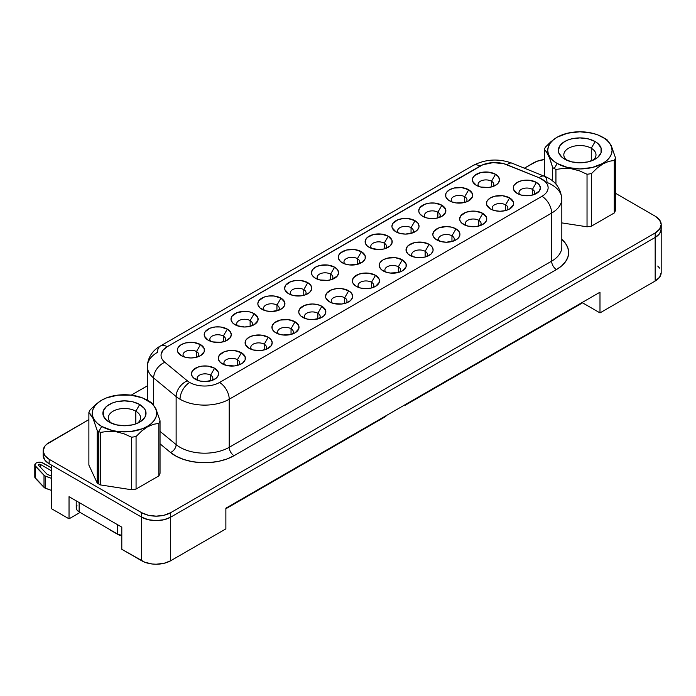 <?xml version="1.0" encoding="UTF-8"?>
<svg xmlns="http://www.w3.org/2000/svg" width="696" height="696" viewBox="0 0 696 696"><rect width="100%" height="100%" fill="white"/><g stroke="black" fill="none" stroke-linecap="round" stroke-linejoin="round"><path stroke-width="1.04" d="M554.251 168.528L557.157 163.49A32.181 18.575 180 0 1 557.148 137.225A32.181 18.575 180 0 1 602.658 137.216L605.563 138.895A36.288 20.95 180 0 1 607.156 139.879A36.288 20.95 0 0 0 605.563 138.895L597.786 134.911L592.218 133.197L579.907 131.779L567.588 133.197L557.157 137.216L553.155 140.035L550.179 143.245L548.344 146.734L547.726 150.353L548.344 153.981L550.179 157.47L553.155 160.68L557.157 163.49L567.588 167.519L579.907 168.937L592.218 167.519L602.658 163.49L606.66 160.68L609.635 157.47L611.462 153.981L612.08 150.353L611.462 146.734L609.635 143.245L606.66 140.035L602.658 137.216A32.181 18.575 180 0 1 602.658 137.225A32.181 18.575 180 0 1 602.658 163.49A32.181 18.575 180 0 1 557.157 163.49L554.251 168.528A36.288 20.95 0 0 0 555.939 169.441L563.569 168.38L571.494 168.771L579.472 170.851L587.033 174.252L587.033 226.8A36.288 20.95 0 0 0 591.522 226.104L591.522 173.556A36.288 20.95 180 0 1 587.033 174.252A36.288 20.95 0 0 0 591.522 173.556L597.081 168.11L602.901 163.917L608.722 161.385L614.281 160.419L614.281 212.959A36.288 20.95 0 0 0 615.481 210.375L615.481 157.827A36.288 20.95 180 0 1 614.281 160.419A36.288 20.95 0 0 0 615.481 157.827L611.314 145.777L607.156 139.879L611.314 145.777L615.481 157.827L615.481 210.375A36.288 20.95 180 0 1 614.281 212.959L591.522 226.104A36.288 20.95 180 0 1 587.033 226.8L561.82 222.894L587.033 226.8L587.033 174.252L579.472 170.851L571.494 168.771L563.569 168.38L555.939 169.441A36.288 20.95 180 0 1 554.251 168.528A36.288 20.95 180 0 1 552.659 167.545A36.288 20.95 0 0 0 554.251 168.528M550.632 160.95L552.659 167.545L552.659 181.047L552.659 167.545L549.579 158.053L546.369 151.754L548.492 155.504M557.035 137.295L551.093 141.558L545.525 147.004A36.288 20.95 0 0 0 544.324 149.596L546.369 151.754M592.931 160.28A16.086 9.292 0 0 0 591.278 148.257L595.158 141.549A21.567 12.45 180 0 1 595.158 159.158A21.567 12.45 180 0 1 564.656 159.158L564.656 159.158A21.567 12.45 180 0 1 564.656 141.549A21.567 12.45 180 0 1 595.158 141.549L591.278 148.257A16.086 9.292 180 0 1 595.993 154.825A16.086 9.292 180 0 1 592.931 160.28M591.278 160.933L591.278 148.257L591.278 160.933M111.195 530.587L117.92 534.476A9.239 5.333 0 0 0 121.8 535.807L117.92 534.476L111.195 530.587A18.757 10.832 0 0 0 113.579 531.753A18.757 10.832 180 0 1 111.195 530.587L111.195 530.587A18.757 10.832 180 0 1 109.176 529.212A18.757 10.832 0 0 0 111.195 530.587L117.92 534.476M135.833 411.214A16.086 9.292 0 0 0 114.014 410.71A16.086 9.292 0 0 0 111.43 423.229A16.086 9.292 180 0 1 108.367 417.783A16.086 9.292 180 0 1 118.303 409.196A16.086 9.292 180 0 1 135.833 411.214L135.833 423.881L135.833 411.214A16.086 9.292 180 0 1 140.549 417.783A16.086 9.292 180 0 1 137.486 423.229A16.086 9.292 0 0 0 135.833 411.214L139.705 404.506L135.833 411.214M109.211 422.115L109.211 422.115A21.567 12.45 180 0 1 109.211 404.506A21.567 12.45 180 0 1 139.705 404.506A21.567 12.45 180 0 1 139.705 422.115A21.567 12.45 180 0 1 109.211 422.115L106.523 420.227L103.304 415.738L103.304 410.875L106.523 406.394L112.474 402.958L116.206 401.801L124.454 400.861L132.71 401.801L139.705 404.506L144.385 408.543L145.612 410.875L145.612 415.738L144.385 418.07L139.705 422.115L136.442 423.664L132.71 424.812L124.454 425.761L116.206 424.812L109.211 422.115M532.414 189.373A7.874 4.541 0 0 0 522.226 188.903A7.874 4.541 0 0 0 519.825 194.636A7.874 4.541 180 0 1 518.972 192.583A7.874 4.541 180 0 1 523.836 188.381A7.874 4.541 180 0 1 532.414 189.373L532.414 195.08L532.414 189.373A7.874 4.541 180 0 1 534.719 192.583A7.874 4.541 180 0 1 533.867 194.636A7.874 4.541 0 0 0 532.414 189.373L536.433 182.413L532.414 189.373M517.258 193.479L517.258 193.479A13.555 7.83 180 0 1 517.258 182.413A13.555 7.83 180 0 1 536.433 182.413L539.374 184.945L540.4 187.946L539.374 190.939L534.38 194.454L529.491 195.619L521.661 195.176L517.258 193.479L513.552 189.469L513.552 186.415L514.327 184.945L517.258 182.413L521.661 180.716L529.491 180.264L536.433 182.413A13.555 7.83 180 0 1 536.433 193.479A13.555 7.83 180 0 1 517.258 193.479L517.258 193.479M505.592 204.85A7.874 4.541 0 0 0 495.404 204.389A7.874 4.541 0 0 0 493.003 210.122A7.874 4.541 180 0 1 492.15 208.069A7.874 4.541 180 0 1 497.014 203.867A7.874 4.541 180 0 1 505.592 204.85L505.592 210.566L505.592 204.85A7.874 4.541 180 0 1 507.897 208.069A7.874 4.541 180 0 1 507.053 210.122A7.874 4.541 0 0 0 505.592 204.85L509.611 197.89L505.592 204.85M490.445 208.965L490.445 208.965A13.555 7.83 180 0 1 490.445 197.89A13.555 7.83 180 0 1 509.611 197.89L513.326 201.901L513.326 204.955L509.611 208.965L505.218 210.662L500.024 211.253L494.839 210.662L490.445 208.965L486.73 204.955L486.73 201.901L487.505 200.431L490.445 197.89L494.839 196.194L502.669 195.75L509.611 197.89A13.555 7.83 180 0 1 509.611 208.965A13.555 7.83 180 0 1 490.445 208.965L490.445 208.965M478.778 220.336A7.874 4.541 0 0 0 468.591 219.875A7.874 4.541 0 0 0 466.181 225.608A7.874 4.541 180 0 1 465.337 223.555A7.874 4.541 180 0 1 470.192 219.353A7.874 4.541 180 0 1 478.778 220.336L478.778 226.043L478.778 220.336A7.874 4.541 180 0 1 481.084 223.555A7.874 4.541 180 0 1 480.231 225.608A7.874 4.541 0 0 0 478.778 220.336L482.789 213.376L478.778 220.336M463.623 224.443L463.623 224.443A13.555 7.83 180 0 1 463.623 213.376A13.555 7.83 180 0 1 482.789 213.376L486.504 217.387L486.504 220.441L484.477 223.259L480.736 225.417L475.855 226.591L468.017 226.139L461.935 223.259L459.917 220.441L459.656 218.909L460.682 215.917L465.676 212.402L470.566 211.236L475.855 211.236L482.789 213.376A13.555 7.83 180 0 1 482.798 224.443A13.555 7.83 180 0 1 463.623 224.443M451.956 235.822A7.874 4.541 0 0 0 441.769 235.352A7.874 4.541 0 0 0 439.367 241.086A7.874 4.541 180 0 1 438.515 239.032A7.874 4.541 180 0 1 443.378 234.839A7.874 4.541 180 0 1 451.956 235.822L451.956 241.529L451.956 235.822A7.874 4.541 180 0 1 454.262 239.032A7.874 4.541 180 0 1 453.409 241.094A7.874 4.541 0 0 0 451.956 235.822L455.976 228.862L451.956 235.822M436.801 239.929L436.801 239.929A13.555 7.83 180 0 1 436.801 228.862A13.555 7.83 180 0 1 455.976 228.862L458.916 231.403L459.943 234.395L459.682 235.927L457.663 238.745L453.923 240.903L446.388 242.225L441.203 241.625L435.113 238.745L433.095 235.927L432.834 234.395L433.86 231.403L438.854 227.888L446.388 226.565L451.573 227.166L455.976 228.862A13.555 7.83 180 0 1 455.976 239.929A13.555 7.83 180 0 1 436.801 239.929M425.134 251.308A7.874 4.541 0 0 0 414.947 250.838A7.874 4.541 0 0 0 412.545 256.572A7.874 4.541 180 0 1 411.693 254.519A7.874 4.541 180 0 1 416.556 250.316A7.874 4.541 180 0 1 425.134 251.308L425.134 257.015L425.134 251.308A7.874 4.541 180 0 1 427.44 254.519A7.874 4.541 180 0 1 426.596 256.572A7.874 4.541 0 0 0 425.134 251.308L429.154 244.348L425.134 251.308M409.988 255.415L409.988 255.415A13.555 7.83 180 0 1 409.988 244.348A13.555 7.83 180 0 1 429.154 244.348L432.094 246.889L433.121 249.881L432.86 251.404L430.841 254.231L424.76 257.111L416.921 257.555L412.041 256.389L408.3 254.231L406.273 251.404L406.273 248.35L408.3 245.531L414.381 242.652L422.211 242.208L429.154 244.348A13.555 7.83 180 0 1 429.154 255.415A13.555 7.83 180 0 1 409.988 255.415M398.321 266.794A7.874 4.541 0 0 0 388.133 266.324A7.874 4.541 0 0 0 385.723 272.058A7.874 4.541 180 0 1 384.879 270.005A7.874 4.541 180 0 1 389.734 265.802A7.874 4.541 180 0 1 398.321 266.794L398.321 272.501L398.321 266.794A7.874 4.541 180 0 1 400.626 270.005A7.874 4.541 180 0 1 399.774 272.058A7.874 4.541 0 0 0 398.321 266.794L402.332 259.834L398.321 266.794M383.165 270.901L383.165 270.901A13.555 7.83 180 0 1 383.165 259.834A13.555 7.83 180 0 1 402.332 259.834L406.046 263.836L406.046 266.89L402.332 270.901L397.938 272.597L390.108 273.041L385.219 271.875L381.478 269.709L379.45 266.89L379.45 263.836L380.225 262.366L383.165 259.834L387.559 258.138L395.398 257.685L402.332 259.834A13.555 7.83 180 0 1 402.332 270.901A13.555 7.83 180 0 1 383.165 270.901M371.499 282.272A7.874 4.541 0 0 0 361.311 281.81A7.874 4.541 0 0 0 358.91 287.544A7.874 4.541 180 0 1 358.057 285.49A7.874 4.541 180 0 1 362.921 281.288A7.874 4.541 180 0 1 371.499 282.272L371.499 287.987L371.499 282.272A7.874 4.541 180 0 1 373.804 285.49A7.874 4.541 180 0 1 372.952 287.544A7.874 4.541 0 0 0 371.499 282.272L375.518 275.311L371.499 282.272M356.343 286.387L356.343 286.387A13.555 7.83 180 0 1 356.343 275.311A13.555 7.83 180 0 1 375.518 275.311L379.224 279.322L379.224 282.376L375.518 286.387L371.116 288.083L365.931 288.675L360.745 288.083L356.343 286.387L353.403 283.846L352.637 282.376L352.376 280.845L353.403 277.852L358.397 274.337L363.286 273.171L368.575 273.171L375.518 275.311A13.555 7.83 180 0 1 375.518 286.387A13.555 7.83 180 0 1 356.343 286.387M344.677 297.757A7.874 4.541 0 0 0 334.489 297.288A7.874 4.541 0 0 0 332.088 303.03A7.874 4.541 180 0 1 331.235 300.976A7.874 4.541 180 0 1 336.098 296.774A7.874 4.541 180 0 1 344.677 297.757L344.677 303.465L344.677 297.757A7.874 4.541 180 0 1 346.982 300.976A7.874 4.541 180 0 1 346.13 303.03A7.874 4.541 0 0 0 344.677 297.757L348.696 290.798L344.677 297.757M329.521 301.864L329.521 301.864A13.555 7.83 180 0 1 329.521 290.798A13.555 7.83 180 0 1 348.696 290.798L351.637 293.338L352.663 296.331L352.402 297.862L350.384 300.681L346.643 302.838L341.753 304.013L333.923 303.56L329.521 301.864L325.815 297.862L325.554 296.331L326.589 293.338L331.583 289.823L336.464 288.657L341.753 288.657L348.696 290.798A13.555 7.83 180 0 1 348.696 301.864A13.555 7.83 180 0 1 329.521 301.864M317.855 313.243A7.874 4.541 0 0 0 307.667 312.774A7.874 4.541 0 0 0 305.266 318.507A7.874 4.541 180 0 1 304.413 316.454A7.874 4.541 180 0 1 309.276 312.26A7.874 4.541 180 0 1 317.855 313.243L317.855 318.951L317.855 313.243A7.874 4.541 180 0 1 320.16 316.454A7.874 4.541 180 0 1 319.316 318.507A7.874 4.541 0 0 0 317.855 313.243L321.874 306.284L317.855 313.243M302.708 317.35L302.708 317.35A13.555 7.83 180 0 1 302.708 306.284A13.555 7.83 180 0 1 321.874 306.284L325.589 310.294L325.589 313.348L323.562 316.167L319.821 318.324L312.286 319.647L307.101 319.046L301.02 316.167L298.993 313.348L298.732 311.817L299.767 308.824L304.761 305.309L312.286 303.987L317.48 304.587L321.874 306.284A13.555 7.83 180 0 1 321.874 317.35A13.555 7.83 180 0 1 302.708 317.35L302.708 317.35M291.041 328.73A7.874 4.541 0 0 0 280.853 328.26A7.874 4.541 0 0 0 278.444 333.993A7.874 4.541 180 0 1 277.6 331.94A7.874 4.541 180 0 1 282.454 327.738A7.874 4.541 180 0 1 291.041 328.73L291.041 334.437L291.041 328.73A7.874 4.541 180 0 1 293.347 331.94A7.874 4.541 180 0 1 292.494 333.993A7.874 4.541 0 0 0 291.041 328.73L295.06 321.769L291.041 328.73M275.886 332.836L275.886 332.836A13.555 7.83 180 0 1 275.886 321.769A13.555 7.83 180 0 1 295.06 321.769L298.767 325.772L298.767 328.825L295.06 332.836L290.658 334.532L282.828 334.976L277.939 333.81L274.198 331.653L272.18 328.825L272.18 325.772L274.198 322.953L280.279 320.073L288.118 319.629L295.06 321.769A13.555 7.83 180 0 1 295.06 332.836A13.555 7.83 180 0 1 275.886 332.836L275.886 332.836M264.219 344.207A7.874 4.541 0 0 0 254.031 343.746A7.874 4.541 0 0 0 251.63 349.479A7.874 4.541 180 0 1 250.778 347.426A7.874 4.541 180 0 1 255.641 343.224A7.874 4.541 180 0 1 264.219 344.207L264.219 349.923L264.219 344.207A7.874 4.541 180 0 1 266.525 347.426A7.874 4.541 180 0 1 265.672 349.479A7.874 4.541 0 0 0 264.219 344.207L268.238 337.247L264.219 344.207M249.064 348.322L249.064 348.322A13.555 7.83 180 0 1 249.064 337.247A13.555 7.83 180 0 1 268.238 337.247L271.179 339.787L272.206 342.789L271.179 345.781L266.185 349.296L261.296 350.462L253.466 350.018L249.064 348.322L245.357 344.311L245.357 341.257L246.132 339.787L249.064 337.247L253.466 335.55L261.296 335.107L268.238 337.247A13.555 7.83 180 0 1 268.238 348.322A13.555 7.83 180 0 1 249.064 348.322L249.064 348.322M237.397 359.693A7.874 4.541 0 0 0 227.209 359.232A7.874 4.541 0 0 0 224.808 364.965A7.874 4.541 180 0 1 223.955 362.912A7.874 4.541 180 0 1 228.819 358.71A7.874 4.541 180 0 1 237.397 359.693L237.397 365.409L237.397 359.693A7.874 4.541 180 0 1 239.702 362.912A7.874 4.541 180 0 1 238.859 364.965A7.874 4.541 0 0 0 237.397 359.693L241.416 352.733L237.397 359.693M222.25 363.799L222.25 363.799A13.555 7.83 180 0 1 222.25 352.733A13.555 7.83 180 0 1 241.416 352.733L245.131 356.743L245.131 359.797L243.104 362.616L239.363 364.774L234.474 365.948L226.644 365.496L220.562 362.616L218.535 359.797L218.274 358.266L219.31 355.273L224.303 351.758L229.184 350.593L234.474 350.593L241.416 352.733A13.555 7.83 180 0 1 241.416 363.799A13.555 7.83 180 0 1 222.25 363.799L222.25 363.799M210.584 375.179A7.874 4.541 0 0 0 200.396 374.709A7.874 4.541 0 0 0 197.986 380.451A7.874 4.541 180 0 1 197.142 378.389A7.874 4.541 180 0 1 201.997 374.196A7.874 4.541 180 0 1 210.584 375.179L210.584 380.886L210.584 375.179A7.874 4.541 180 0 1 212.889 378.389A7.874 4.541 180 0 1 212.036 380.451A7.874 4.541 0 0 0 210.584 375.179L214.594 368.219L210.584 375.179M195.428 379.285L195.428 379.285A13.555 7.83 180 0 1 195.428 368.219A13.555 7.83 180 0 1 214.594 368.219L218.309 372.23L218.309 375.283L216.282 378.102L212.541 380.26L205.016 381.582L199.822 380.982L193.74 378.102L191.713 375.283L191.452 373.752L192.488 370.759L197.481 367.244L202.371 366.079L207.66 366.079L214.594 368.219A13.555 7.83 180 0 1 214.594 379.285A13.555 7.83 180 0 1 195.428 379.285L195.428 379.285M196.489 351.558A7.874 4.541 0 0 0 186.302 351.097A7.874 4.541 0 0 0 183.901 356.83A7.874 4.541 180 0 1 183.048 354.777A7.874 4.541 180 0 1 187.911 350.575A7.874 4.541 180 0 1 196.489 351.558L196.489 357.274L196.489 351.558A7.874 4.541 180 0 1 198.795 354.777A7.874 4.541 180 0 1 197.951 356.83A7.874 4.541 0 0 0 196.489 351.558L200.509 344.598L196.489 351.558M181.343 355.673L181.343 355.673A13.555 7.83 180 0 1 181.343 344.598A13.555 7.83 180 0 1 200.509 344.598L204.224 348.609L204.224 351.663L200.509 355.673L196.115 357.37L190.921 357.962L185.736 357.37L181.343 355.673L177.628 351.663L177.628 348.609L178.402 347.139L181.343 344.598L185.736 342.902L193.566 342.458L200.509 344.598A13.555 7.83 180 0 1 200.509 355.673A13.555 7.83 180 0 1 181.343 355.673L181.343 355.673M223.312 336.081A7.874 4.541 0 0 0 213.124 335.611A7.874 4.541 0 0 0 210.723 341.345A7.874 4.541 180 0 1 209.87 339.291A7.874 4.541 180 0 1 214.733 335.089A7.874 4.541 180 0 1 223.312 336.081L223.312 341.788L223.312 336.081A7.874 4.541 180 0 1 225.617 339.291A7.874 4.541 180 0 1 224.765 341.345A7.874 4.541 0 0 0 223.312 336.081L227.331 329.121L223.312 336.081M208.156 340.187L208.156 340.187A13.555 7.83 180 0 1 208.156 329.121A13.555 7.83 180 0 1 227.331 329.121L230.272 331.653L231.298 334.654L230.272 337.647L225.278 341.162L220.388 342.328L212.558 341.884L208.156 340.187L204.45 336.177L204.45 333.123L205.224 331.653L210.209 328.147L215.099 326.972L220.388 326.972L227.331 329.121A13.555 7.83 180 0 1 227.331 340.187A13.555 7.83 180 0 1 208.156 340.187L208.156 340.187M250.134 320.595A7.874 4.541 0 0 0 239.946 320.125A7.874 4.541 0 0 0 237.536 325.858A7.874 4.541 180 0 1 236.692 323.805A7.874 4.541 180 0 1 241.547 319.612A7.874 4.541 180 0 1 250.134 320.595L250.134 326.302L250.134 320.595A7.874 4.541 180 0 1 252.439 323.805A7.874 4.541 180 0 1 251.587 325.858A7.874 4.541 0 0 0 250.134 320.595L254.153 313.635L250.134 320.595M234.978 324.701L234.978 324.701A13.555 7.83 180 0 1 234.978 313.635A13.555 7.83 180 0 1 254.153 313.635L257.859 317.637L257.859 320.691L254.153 324.701L249.751 326.398L244.566 326.998L237.031 325.676L233.29 323.518L231.272 320.691L231.011 319.168L232.038 316.175L237.031 312.661L244.566 311.338L249.751 311.939L254.153 313.635A13.555 7.83 180 0 1 254.153 324.701A13.555 7.83 180 0 1 234.978 324.701L234.978 324.701M276.947 305.109A7.874 4.541 0 0 0 266.759 304.639A7.874 4.541 0 0 0 264.358 310.381A7.874 4.541 180 0 1 263.514 308.319A7.874 4.541 180 0 1 268.369 304.126A7.874 4.541 180 0 1 276.947 305.109L276.947 310.816L276.947 305.109A7.874 4.541 180 0 1 279.253 308.319A7.874 4.541 180 0 1 278.409 310.381A7.874 4.541 0 0 0 276.947 305.109L280.966 298.149L276.947 305.109M261.8 309.215L261.8 309.215A13.555 7.83 180 0 1 261.8 298.149A13.555 7.83 180 0 1 280.966 298.149L284.681 302.16L284.681 305.213L282.654 308.032L278.913 310.19L271.379 311.512L266.194 310.912L260.113 308.032L258.085 305.213L257.825 303.682L258.86 300.689L263.854 297.175L268.743 296.009L274.024 296.009L280.966 298.149A13.555 7.83 180 0 1 280.966 309.215A13.555 7.83 180 0 1 261.8 309.215L261.8 309.215M303.769 289.623A7.874 4.541 0 0 0 293.582 289.162A7.874 4.541 0 0 0 291.18 294.895A7.874 4.541 180 0 1 290.328 292.842A7.874 4.541 180 0 1 295.191 288.64A7.874 4.541 180 0 1 303.769 289.623L303.769 295.339L303.769 289.623A7.874 4.541 180 0 1 306.075 292.842A7.874 4.541 180 0 1 305.222 294.895A7.874 4.541 0 0 0 303.769 289.623L307.789 282.663L303.769 289.623M288.614 293.729L288.614 293.729A13.555 7.83 180 0 1 288.614 282.663A13.555 7.83 180 0 1 307.789 282.663L310.729 285.203L311.756 288.196L311.495 289.727L309.476 292.546L305.735 294.704L300.846 295.878L293.016 295.426L288.614 293.729L284.908 289.727L284.647 288.196L285.682 285.203L290.676 281.689L295.556 280.523L300.846 280.523L307.789 282.663A13.555 7.83 180 0 1 307.789 293.729A13.555 7.83 180 0 1 288.614 293.729L288.614 293.729M330.591 274.137A7.874 4.541 0 0 0 320.404 273.676A7.874 4.541 0 0 0 318.002 279.409A7.874 4.541 180 0 1 317.15 277.356A7.874 4.541 180 0 1 322.013 273.154A7.874 4.541 180 0 1 330.591 274.137L330.591 279.853L330.591 274.137A7.874 4.541 180 0 1 332.897 277.356A7.874 4.541 180 0 1 332.044 279.409A7.874 4.541 0 0 0 330.591 274.137L334.611 267.177L330.591 274.137M315.436 278.252L315.436 278.252A13.555 7.83 180 0 1 315.436 267.177A13.555 7.83 180 0 1 334.611 267.177L337.543 269.717L338.578 272.719L337.543 275.712L332.558 279.226L327.668 280.392L319.838 279.949L315.436 278.252L312.495 275.712L311.73 274.241L311.469 272.719L312.495 269.717L315.436 267.177L319.838 265.481L327.668 265.037L334.611 267.177A13.555 7.83 180 0 1 334.611 278.252A13.555 7.83 180 0 1 315.436 278.252M357.413 258.66A7.874 4.541 0 0 0 347.226 258.19A7.874 4.541 0 0 0 344.816 263.923A7.874 4.541 180 0 1 343.972 261.87A7.874 4.541 180 0 1 348.827 257.668A7.874 4.541 180 0 1 357.413 258.66L357.413 264.367L357.413 258.66A7.874 4.541 180 0 1 359.719 261.87A7.874 4.541 180 0 1 358.866 263.923A7.874 4.541 0 0 0 357.413 258.66L361.424 251.7L357.413 258.66M342.258 262.766L342.258 262.766A13.555 7.83 180 0 1 342.258 251.7A13.555 7.83 180 0 1 361.424 251.7L365.139 255.702L365.139 258.755L363.112 261.583L357.031 264.463L349.201 264.906L344.311 263.74L340.57 261.583L338.543 258.755L338.543 255.702L340.57 252.883L346.651 250.003L354.49 249.551L361.424 251.7A13.555 7.83 180 0 1 361.424 262.766A13.555 7.83 180 0 1 342.258 262.766M384.227 243.174A7.874 4.541 0 0 0 374.039 242.704A7.874 4.541 0 0 0 371.638 248.437A7.874 4.541 180 0 1 370.785 246.384A7.874 4.541 180 0 1 375.649 242.191A7.874 4.541 180 0 1 384.227 243.174L384.227 248.881L384.227 243.174A7.874 4.541 180 0 1 386.532 246.384A7.874 4.541 180 0 1 385.688 248.437A7.874 4.541 0 0 0 384.227 243.174L388.246 236.214L384.227 243.174M369.08 247.28L369.08 247.28A13.555 7.83 180 0 1 369.08 236.214A13.555 7.83 180 0 1 388.246 236.214L391.961 240.216L391.961 243.269L389.934 246.097L383.853 248.977L378.659 249.577L371.133 248.255L367.392 246.097L365.365 243.269L365.365 240.216L367.392 237.397L373.474 234.517L381.304 234.073L388.246 236.214A13.555 7.83 180 0 1 388.246 247.28A13.555 7.83 180 0 1 369.08 247.28M411.049 227.688A7.874 4.541 0 0 0 400.861 227.218A7.874 4.541 0 0 0 398.46 232.96A7.874 4.541 180 0 1 397.607 230.907A7.874 4.541 180 0 1 402.471 226.705A7.874 4.541 180 0 1 411.049 227.688L411.049 233.395L411.049 227.688A7.874 4.541 180 0 1 413.354 230.907A7.874 4.541 180 0 1 412.502 232.96A7.874 4.541 0 0 0 411.049 227.688L415.068 220.728L411.049 227.688M395.894 231.794L395.894 231.794A13.555 7.83 180 0 1 395.894 220.728A13.555 7.83 180 0 1 415.068 220.728L418.009 223.268L419.035 226.261L418.775 227.792L416.756 230.611L413.015 232.769L405.481 234.091L400.296 233.491L395.894 231.794L392.187 227.792L391.926 226.261L392.962 223.268L397.947 219.753L402.836 218.588L408.126 218.588L415.068 220.728A13.555 7.83 180 0 1 415.068 231.794A13.555 7.83 180 0 1 395.894 231.794M464.684 196.716A7.874 4.541 0 0 0 454.497 196.255A7.874 4.541 0 0 0 452.095 201.988A7.874 4.541 180 0 1 451.243 199.935A7.874 4.541 180 0 1 456.106 195.733A7.874 4.541 180 0 1 464.684 196.716L464.684 202.432L464.684 196.716A7.874 4.541 180 0 1 466.99 199.935A7.874 4.541 180 0 1 466.146 201.988A7.874 4.541 0 0 0 464.684 196.716L468.704 189.764L464.684 196.716M449.538 200.831L449.538 200.831A13.555 7.83 180 0 1 449.538 189.764A13.555 7.83 180 0 1 468.704 189.764L472.419 193.766L472.419 196.82L468.704 200.831L464.31 202.527L456.472 202.971L451.591 201.805L447.85 199.639L445.823 196.82L445.823 193.766L446.597 192.296L449.538 189.764L453.931 188.068L461.761 187.615L468.704 189.764A13.555 7.83 180 0 1 468.704 200.831A13.555 7.83 180 0 1 449.538 200.831M491.507 181.238A7.874 4.541 0 0 0 481.319 180.769A7.874 4.541 0 0 0 478.918 186.502A7.874 4.541 180 0 1 478.065 184.449A7.874 4.541 180 0 1 482.928 180.247A7.874 4.541 180 0 1 491.507 181.238L491.507 186.946L491.507 181.238A7.874 4.541 180 0 1 493.812 184.449A7.874 4.541 180 0 1 492.959 186.502A7.874 4.541 0 0 0 491.507 181.238L495.526 174.278L491.507 181.238M476.351 185.345L476.351 185.345A13.555 7.83 180 0 1 476.351 174.278A13.555 7.83 180 0 1 495.526 174.278L498.467 176.819L499.493 179.812L498.467 182.804L497.214 184.162L493.473 186.319L488.583 187.485L480.753 187.041L476.351 185.345L472.645 181.334L472.645 178.28L474.672 175.462L480.753 172.582L488.583 172.138L495.526 174.278A13.555 7.83 180 0 1 495.526 185.345A13.555 7.83 180 0 1 476.351 185.345L476.351 185.345M437.871 212.202A7.874 4.541 0 0 0 427.683 211.741A7.874 4.541 0 0 0 425.273 217.474A7.874 4.541 180 0 1 424.43 215.421A7.874 4.541 180 0 1 429.284 211.219A7.874 4.541 180 0 1 437.871 212.202L437.871 217.918L437.871 212.202A7.874 4.541 180 0 1 440.176 215.421A7.874 4.541 180 0 1 439.324 217.474A7.874 4.541 0 0 0 437.871 212.202L441.89 205.242L437.871 212.202M422.716 216.317L422.716 216.317A13.555 7.83 180 0 1 422.716 205.242A13.555 7.83 180 0 1 441.89 205.242L445.597 209.252L445.597 212.306L441.89 216.317L437.488 218.013L432.303 218.605L427.109 218.013L422.716 216.317L419.775 213.776L419.009 212.306L418.748 210.775L419.775 207.782L424.769 204.267L429.658 203.101L434.948 203.101L441.89 205.242A13.555 7.83 180 0 1 441.89 216.317A13.555 7.83 180 0 1 422.716 216.317M548.048 186.659L547.152 184.057L545.299 181.63L539.139 177.75A21.089 12.171 180 0 1 541.949 196.316L219.536 382.461A21.089 12.171 180 0 1 189.712 382.461A21.089 12.171 180 0 1 187.355 380.834A13.694 9.161 129.5 0 0 176.131 396.555A34.783 20.08 0 0 0 180.029 399.234A13.694 7.908 -60 0 1 189.712 382.461A13.694 7.908 120 0 0 180.029 399.234A34.783 20.08 180 0 1 176.131 396.555L176.131 444.622L160.036 431.346L176.131 444.622A34.783 20.08 0 0 0 229.219 447.31L229.219 399.234A34.783 20.08 180 0 1 180.029 399.234A34.783 20.08 0 0 0 229.219 399.234L551.632 213.089L551.632 261.165A34.783 20.08 0 0 0 561.82 246.967L561.82 198.891A34.783 20.08 180 0 1 551.632 213.089L551.632 261.165L229.219 447.31L229.219 399.234L551.632 213.089A13.694 7.908 -120 0 0 541.949 196.316L219.536 382.461A13.694 7.908 60 0 1 229.219 399.234A13.694 7.908 -120 0 0 219.536 382.461A21.089 12.171 180 0 1 189.712 382.461A21.089 12.171 180 0 1 187.355 380.834L164.865 362.294A13.694 9.161 129.5 0 0 153.642 378.006A34.783 20.08 180 0 1 147.352 366.488A34.783 20.08 180 0 1 157.54 352.289A13.694 7.908 60 0 1 160.376 346.025A13.694 7.908 60 0 1 167.223 346.704L163.021 350.175L161.133 354.264M561.82 239.346A41.63 24.029 180 0 1 556.478 269.543A6.847 3.95 60 0 1 551.632 261.165A34.783 20.08 0 0 0 561.82 246.967M147.361 366.418A34.783 20.08 0 0 0 153.642 378.006L153.642 404.846L153.642 378.006A13.694 9.161 -50.5 0 1 164.865 362.294A21.089 12.171 180 0 1 167.223 346.704L480.014 166.118A13.694 7.908 -120 0 0 473.167 165.439A13.694 7.908 60 0 1 480.014 166.118A21.089 12.171 180 0 1 507.019 164.752A13.694 6.412 -68 0 1 512.169 163.247A13.694 6.412 112 0 0 507.019 164.752L539.139 177.732A13.694 6.412 -68 0 1 544.263 176.219A13.694 6.412 -68 0 1 546.986 182.439A34.783 20.08 180 0 1 551.632 184.692A34.783 20.08 180 0 1 561.82 198.891C560.645 187.746 554.79 180.186 544.263 176.219A13.694 6.412 112 0 0 539.139 177.732L503.834 163.699L493.081 162.612L482.824 164.761L167.223 346.712A13.694 7.908 -120 0 0 160.376 346.025C155.243 348.757 147.778 355.299 147.352 366.488L147.352 400.252M101.581 400.243L95.639 404.506L90.08 409.953A36.288 20.95 0 0 0 88.879 412.545L88.879 465.093L97.214 483.041L97.214 430.493L97.214 483.041A36.288 20.95 0 0 0 98.797 484.024L98.797 431.476A36.288 20.95 180 0 1 97.214 430.493A36.288 20.95 0 0 0 98.797 431.476A36.288 20.95 0 0 0 100.494 432.39L108.063 431.329L116.032 431.72L123.958 433.782L131.588 437.201A36.288 20.95 0 0 0 136.068 436.505L141.636 431.059L147.448 426.865L153.277 424.342L158.836 423.368A36.288 20.95 0 0 0 160.036 420.775L155.869 408.735L151.702 402.827A36.288 20.95 0 0 0 150.119 401.853L147.213 400.174A32.181 18.575 180 0 1 147.213 426.448A32.181 18.575 180 0 1 101.703 426.448L98.797 431.476L101.703 426.448A32.181 18.575 180 0 1 101.703 400.174A32.181 18.575 180 0 1 147.213 400.174L150.119 401.844A36.288 20.95 0 0 0 150.119 401.844A36.288 20.95 180 0 1 151.702 402.827L155.869 408.735L160.036 420.775A36.288 20.95 180 0 1 158.836 423.368L158.836 475.916L136.068 489.053A36.288 20.95 180 0 1 131.588 489.749L100.494 484.938A36.288 20.95 180 0 1 98.797 484.024A36.288 20.95 180 0 1 97.214 483.041L88.879 465.093L88.879 412.545L93.047 418.444L97.214 430.493L93.047 418.444M544.324 149.596L544.324 176.245L544.324 149.596A36.288 20.95 180 0 1 545.525 147.004L551.093 141.558L556.904 137.364M160.036 473.323A36.288 20.95 180 0 1 158.836 475.916A36.288 20.95 0 0 0 160.036 473.323L160.036 420.775L160.036 473.323M90.906 414.685L88.879 412.545A36.288 20.95 180 0 1 90.08 409.953L95.639 404.506L101.703 400.174L97.701 402.984L94.726 406.194L92.899 409.683L92.281 413.311L92.899 416.93L94.726 420.419L97.701 423.629L101.703 426.448L112.143 430.467L118.181 431.529L130.735 431.529L142.332 428.753L147.213 426.448L151.215 423.629L154.181 420.419L156.017 416.93L156.635 413.311L156.017 409.683L154.181 406.194L151.215 402.984L142.332 397.86L130.735 395.084L118.181 395.084L106.584 397.86L101.703 400.174M131.588 437.201L131.588 489.749A36.288 20.95 0 0 0 136.068 489.053L136.068 436.505A36.288 20.95 180 0 1 131.588 437.201L123.958 433.782L116.032 431.72L108.063 431.329L100.494 432.39A36.288 20.95 180 0 1 98.797 431.476L98.797 484.024A36.288 20.95 0 0 0 100.494 484.938L100.494 432.39L100.494 484.938L131.588 489.749L131.588 437.201M80.11 512.43L69.034 518.825L69.034 496.692L121.8 527.15L69.034 496.692L69.034 518.825L51.608 508.767L51.608 465.172L51.608 508.767L69.034 518.825L80.11 512.43M385.819 416.417L225.869 508.767L385.819 416.417L386.297 415.582L385.819 416.417M225.869 528.89L170.677 560.75L164.021 563.316L156.165 564.221L152.163 563.995L144.759 562.22L121.8 549.292L121.8 527.15L121.8 549.292L141.653 560.75A20.523 11.849 0 0 0 170.677 560.75L170.677 517.163L164.03 519.721L156.165 520.625L148.309 519.721L141.645 517.154L49.181 463.771L44.727 459.925L43.161 455.384A20.541 11.858 0 0 0 49.181 463.771L141.645 517.154A20.541 11.858 0 0 0 170.685 517.154L170.685 512.682L164.03 515.249L156.165 516.154L148.309 515.249L141.645 512.682L49.181 459.299L44.727 455.454L43.161 450.912L44.727 446.371L46.623 444.326L88.879 419.61L49.181 442.525A20.541 11.858 180 0 0 43.161 450.912A20.541 11.858 180 0 0 49.181 459.299L49.181 463.771L49.181 459.299L141.645 512.682L141.645 517.154L141.645 512.682A20.541 11.858 180 0 0 170.685 512.682L170.685 517.154L655.188 237.432L170.685 517.154L170.677 560.75L225.869 528.89L225.869 508.202L225.869 528.89M657.729 266.063L659.625 268.117M661.183 272.649L659.625 277.182L655.171 281.027L599.987 312.895L582.561 302.83L405.185 405.237L404.698 404.959L405.185 405.237L404.698 404.959L405.185 405.237L582.561 302.83L582.561 302.273L582.561 302.83L599.987 312.895L599.987 292.207L225.869 508.202L599.987 292.207L599.987 312.895L655.171 281.027A20.523 11.849 0 0 0 661.183 272.649L661.183 229.045L659.634 233.586L655.188 237.432A20.541 11.858 0 0 0 661.2 229.045L661.2 224.573L659.634 229.115L655.188 232.96L170.685 512.682L655.188 232.96L655.188 237.432L655.188 232.96A20.541 11.858 180 0 0 661.2 224.573L659.634 220.04L655.188 216.186A20.541 11.858 180 0 1 661.2 224.573M131.239 395.145L147.352 385.845L131.239 395.145M524.366 168.18L536.781 161.333L544.324 159.549A20.541 11.858 180 0 0 533.675 162.803L524.366 168.18M615.481 193.27L655.188 216.186L615.481 193.27M161.046 355.308L161.046 355.325A21.089 12.171 180 0 1 167.223 346.704A21.089 12.171 0 0 0 161.046 355.317A21.089 12.171 180 0 0 164.865 362.294L187.355 380.834A13.694 9.161 -50.5 0 0 176.131 396.555L153.642 378.006L176.131 396.555L176.131 444.622A34.783 20.08 0 0 0 229.219 447.31A6.847 3.95 -120 0 0 234.056 455.689A6.847 3.95 60 0 1 229.219 447.31L551.632 261.165A6.847 3.95 -120 0 0 556.478 269.543L234.056 455.689A41.63 24.029 180 0 1 170.529 452.487L160.036 443.83L170.529 452.487L176.506 456.419L183.814 459.508L192.105 461.622L200.996 462.64L210.061 462.527L218.866 461.283L226.992 458.968L234.056 455.689L556.478 269.543L561.655 265.907L565.5 261.748L567.866 257.242L568.667 252.552L567.866 247.863L565.5 243.356L561.655 239.198M548.126 187.711L548.126 187.72A21.089 12.171 0 0 0 539.139 177.75L507.019 164.761A21.089 12.171 0 0 0 480.014 166.126L480.014 166.118A21.089 12.171 180 0 1 507.019 164.752L539.139 177.75A21.089 12.171 180 0 1 548.126 187.711A21.089 12.171 180 0 1 541.949 196.316A13.694 7.908 60 0 1 551.632 213.089A34.783 20.08 0 0 0 561.82 198.604M170.529 452.487A6.847 4.576 129.5 0 0 176.131 444.622A6.847 4.576 -50.5 0 1 170.529 452.487M141.653 517.163L141.653 560.75L141.653 517.163M655.171 237.44L655.171 281.027L655.171 237.44M167.223 346.704L480.014 166.118L167.223 346.712M51.608 470.879L40.464 464.441L38.55 464.563L38.515 465.285L47.128 474.289A1.235 0.713 0 0 0 47.563 474.55L51.608 475.994L47.563 474.55A1.235 0.713 180 0 1 47.128 474.289L38.515 465.285A1.235 0.713 180 0 1 38.358 464.945A1.235 0.713 180 0 1 39.124 464.284A1.235 0.713 180 0 1 40.464 464.441L40.464 467.32L40.464 464.441L51.608 470.879M34.852 477.421L44.744 487.931L51.608 490.48L45.692 488.375L45.692 476.299A4.794 2.767 180 0 1 44.013 475.281L44.013 487.357L44.013 475.281L35.4 466.285L35.4 478.361L44.013 487.357A4.794 2.767 0 0 0 45.692 488.375L45.692 476.299L51.608 478.404L44.744 475.855L34.852 465.346L35.548 463.458L36.714 462.736L41.577 462.422L51.608 467.964L42.978 462.988A4.794 2.767 180 0 0 37.758 462.388A4.794 2.767 180 0 0 34.8 464.945L34.8 477.021A4.794 2.767 0 0 0 35.4 478.361L35.4 466.285A4.794 2.767 180 0 1 34.8 464.945M117.389 524.601L117.389 533.954A9.996 5.768 0 0 0 121.8 535.433L117.389 533.954L79.144 511.873L79.144 502.521L79.144 511.873L76.978 510.003L76.221 507.793A9.996 5.768 0 0 0 79.144 511.873L117.389 533.954L117.389 524.601M76.221 500.833L76.221 507.793L76.978 505.583M158.836 423.368L153.277 424.342L147.448 426.865L141.636 431.059L136.068 436.505L136.068 489.053L158.836 475.916L158.836 423.368M566.875 160.28A16.086 9.292 180 0 1 563.821 154.825A16.086 9.292 180 0 1 573.748 146.247A16.086 9.292 180 0 1 591.278 148.257A16.086 9.292 0 0 0 569.467 147.761A16.086 9.292 0 0 0 566.875 160.28M595.158 141.549L597.838 143.437L601.057 147.926L601.057 152.789L597.838 157.279L595.158 159.158L588.155 161.864L579.907 162.812L571.651 161.864L564.656 159.158L561.976 157.279L558.758 152.789L558.34 150.353L559.984 145.594L564.656 141.549L567.927 140L571.651 138.852L579.907 137.904L588.155 138.852L595.158 141.549M555.939 184.127L555.939 169.441L555.939 184.127M591.522 173.556L597.081 168.11L602.901 163.917L608.722 161.385L614.281 160.419L614.281 212.959L591.522 226.104L591.522 173.556M150.119 401.853L147.213 400.174M43.161 455.384L43.161 450.912M160.376 346.025L473.167 165.439C485.599 159.079 498.597 158.34 512.152 163.238L544.263 176.219M605.563 138.895L602.658 137.225"/></g></svg>
